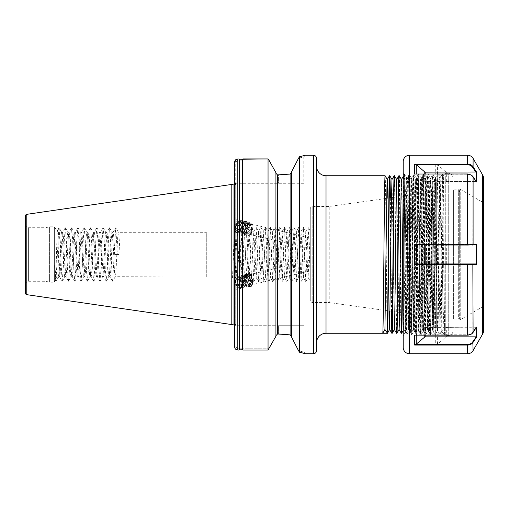 <?xml version="1.0" encoding="UTF-8"?>
<svg xmlns="http://www.w3.org/2000/svg" width="509" height="509" viewBox="0 0 509 509"><rect width="100%" height="100%" fill="white"/><g stroke="black" fill="none" stroke-linecap="round" stroke-linejoin="round"><path stroke-width="0.38" stroke-dasharray="2.54 1.91" d="M241.8 159.801L268.765 159.801L241.8 159.801L242.233 159.228L242.233 349.702M234.649 221.084L234.649 230.965L234.649 218.762L239.86 220.009A6.458 3.48 -76.5 0 1 241.909 222.827A6.458 3.48 -76.5 0 1 242.036 223.763A6.458 3.48 -76.5 0 1 240.56 230.093A6.458 3.48 -76.5 0 1 236.85 232.575A6.458 3.48 -76.5 0 1 234.808 229.763A6.458 3.48 -76.5 0 1 234.808 229.756M236.85 232.575L234.649 232.047L234.649 328.426L235.024 325.703L235.68 325.703L235.024 325.703L234.649 328.426L234.649 346.877L234.649 162.148L234.649 284.62L234.649 276.953L236.85 276.425A6.458 3.48 76.5 0 1 241.909 282.705A6.458 3.48 76.5 0 1 242.036 283.774A6.458 3.48 76.5 0 1 239.86 288.991A6.458 3.48 76.5 0 1 234.808 282.705M234.808 226.295A6.458 3.48 -76.5 0 1 239.86 220.009M252.095 224.284C249.194 225.239 247.756 227.822 247.788 232.028L249.187 234.229L251.478 232.829L252.814 227.879L252.598 226.225L251.179 224.094L250.708 223.903L247.902 225.182L245.962 229.992L245.981 231.595L247.38 233.796L249.671 232.397L251.013 227.447L250.791 225.792L249.372 223.661L248.901 223.47L246.095 224.749L244.155 229.559L244.174 231.162L245.573 233.364L247.864 231.964L249.206 227.014L248.984 225.36L247.565 223.228L247.094 223.037L244.288 224.316L242.348 229.126L242.367 230.73L243.766 232.931L246.057 231.531L247.399 226.581L247.177 224.927L245.758 222.796L245.287 222.605L242.481 223.884L240.541 228.694L240.56 230.297L241.96 232.498L244.25 231.099L245.593 226.149L245.376 224.494L243.48 222.172L240.674 223.451L238.734 228.261L238.753 229.864L240.153 232.066L242.443 230.666L243.786 225.716L243.569 224.062L241.673 221.739L238.867 223.018L236.927 227.828L236.946 229.432L238.346 231.633L240.636 230.233L241.979 225.283L241.762 223.629L239.866 221.307L236.615 223.171C239.135 219.653 240.942 219.85 242.036 223.763C241.629 228.719 240.038 231.258 237.245 231.366L235.756 229.145L235.737 227.542L237.678 222.732L240.477 221.453L242.373 223.782L242.589 225.43L241.253 230.38L238.963 231.786L237.563 229.578L237.544 227.975L239.484 223.165L242.284 221.886L244.18 224.214L244.396 225.862L243.06 230.812L240.77 232.219L239.37 230.011L239.351 228.407L241.291 223.597L244.091 222.318L245.987 224.647L246.203 226.295L244.867 231.245L242.577 232.651L241.177 230.443L241.158 228.84L243.098 224.03L245.898 222.751L247.794 225.08L248.01 226.728L246.674 231.678L244.384 233.084L242.984 230.876L242.965 229.273L244.905 224.463L247.705 223.184L249.601 225.512L249.817 227.16L248.481 232.11L246.191 233.516L244.791 231.309L244.772 229.705L246.712 224.895L249.512 223.616L251.408 225.945L251.624 227.593L250.282 232.543L247.998 233.949L246.598 231.741C246.566 227.536 247.998 224.953 250.905 223.998L251.701 222.91L252.095 224.284L250.905 223.998M310.267 240.038L310.267 247.578L310.267 238.167L250.708 223.903M249.187 234.229L310.267 248.856L310.267 246.992M309.116 247.062L310.267 281.21L308.104 277.469L310.267 232.677L310.267 231.048L308.174 227.434L309.014 243.576M237.143 231.347A5.198 2.8 -76.5 0 0 237.245 231.366L237.143 231.347A5.198 2.8 -76.5 0 1 235.495 229.082A5.198 2.8 -76.5 0 1 236.615 223.171M436.289 321.701L436.289 187.299L436.289 321.701A4.727 4.727 0 0 0 432.224 317.018L329.247 302.55L329.247 206.45L329.247 302.55L312.787 302.55L312.787 206.45L312.787 302.55A2.52 2.52 0 0 1 310.267 300.024L310.267 208.976L310.267 300.024M436.289 187.299A4.727 4.727 0 0 1 432.224 191.982L329.247 206.45L312.787 206.45A2.52 2.52 0 0 0 310.267 208.976M234.649 346.877L236.004 346.877L236.004 325.703L236.004 346.877L237.805 348.748L268.994 348.748L237.805 348.748L236.004 346.877L234.649 346.877L234.649 284.442M237.245 286.701A5.198 2.8 76.5 0 1 235.495 282.705A5.198 2.8 76.5 0 1 236.615 277.889L237.818 277.494L235.737 280.879L235.756 282.648L237.245 286.701C240.032 289.316 241.629 288.336 242.036 283.774C240.942 278.792 239.141 276.832 236.615 277.889C238.842 277.138 240.553 278.703 241.762 282.578L241.979 284.296L240.528 287.534L237.964 285.683L236.946 282.361L236.927 280.593L238.867 277.246L242.15 278.913L243.569 282.145L243.786 283.863L242.443 287.07L239.771 285.25L238.753 281.929L238.734 280.16L240.674 276.813L243.957 278.48L245.376 281.712L245.593 283.43L244.25 286.637L241.578 284.817L240.56 281.496L240.541 279.727L242.621 276.342L245.758 278.048L247.177 281.28L247.399 282.998L246.057 286.204L243.378 284.385L242.367 281.063L242.348 279.295L244.428 275.91L247.565 277.615L248.984 280.847L249.206 282.565L247.864 285.772L245.185 283.952L244.174 280.631L244.155 278.862L246.235 275.477L249.372 277.182L250.791 280.414L251.013 282.132L249.671 285.339L246.992 283.519L245.981 280.198L245.962 278.429L248.042 275.045L251.179 276.75L252.598 279.982L252.814 281.7L251.478 284.906L248.799 283.087L247.788 279.765L247.768 277.997L249.709 274.65L252.095 275.337L251.701 274.44L250.905 275.617L252.095 275.337M250.905 275.617L248.519 274.936L246.572 278.283L246.598 280.052L247.609 283.373L250.282 285.193L251.624 281.986L251.408 280.268L249.989 277.036L246.712 275.369L244.772 278.716L244.791 280.484L245.802 283.806L248.481 285.625L249.817 282.419L249.601 280.701L248.182 277.469L244.905 275.802L242.965 279.148L242.984 280.917L243.996 284.238L246.674 286.058L248.01 282.851L247.794 281.133L246.375 277.901L243.098 276.234L241.158 279.581L241.177 281.35L242.189 284.671L244.753 286.522L246.203 283.284L245.987 281.566L244.568 278.334L241.291 276.667L239.351 280.014L239.37 281.782L240.382 285.104L242.946 286.955L244.396 283.717L244.18 281.999L242.761 278.767L239.484 277.1L237.544 280.446L237.563 282.215L238.575 285.536L241.139 287.388L242.589 284.149L242.373 282.431L240.954 279.199L237.818 277.494M310.267 266.169L310.267 260.182L310.267 270.833L251.363 284.938M249.849 274.612L310.267 260.144L310.267 264.801M291.676 172.207L291.676 336.742L291.676 172.207M303.79 183.297L235.737 183.297L235.737 162.148L237.805 160.004L240.401 160.004L237.805 160.004L235.737 162.148L235.737 183.297L303.79 183.297L303.79 156.829L298.554 158.21L303.79 156.829L305.368 155.258L301.468 156.269M54.749 265.647L55.958 281.222L58.732 229.031L59.114 227.778L61.684 232.289L62.709 232.289C61.659 230.914 60.609 278.086 59.559 276.711L57.453 278.576C56.505 279.085 55.602 274.771 54.749 265.647L55.475 280.554C56.117 281.782 56.779 228.516 57.472 230.443C58.064 229.343 58.681 271.685 59.318 276.094L59.318 270.234C60.1 257.573 60.895 231.245 61.684 232.289C62.734 230.914 63.784 278.086 64.834 276.711C65.884 278.086 66.933 230.914 67.983 232.289C69.033 230.914 70.083 278.086 71.133 276.711C72.183 278.086 73.232 230.914 74.282 232.289C75.332 230.914 76.382 278.086 77.438 276.711C78.488 278.086 79.538 230.914 80.587 232.289C81.637 230.914 82.687 278.086 83.737 276.711C84.787 278.086 85.836 230.914 86.886 232.289C87.936 230.914 88.986 278.086 90.036 276.711C91.086 278.086 92.135 230.914 93.185 232.289C94.241 230.914 95.291 278.086 96.341 276.711C97.391 278.086 98.441 230.914 99.49 232.289C100.54 230.914 101.59 278.086 102.64 276.711C103.69 278.086 104.739 230.914 105.789 232.289C106.839 230.914 107.889 278.086 108.939 276.711C109.989 278.086 111.045 230.914 112.095 232.289C113.144 230.914 114.194 278.086 115.244 276.711L206.298 277.03L206.298 231.97L234.617 231.97C235.406 230.583 236.195 278.417 236.978 277.03L237.296 277.469L237.843 270.763L239.618 231.5L242.017 277.469L244.345 231.5L246.744 277.469L249.066 231.5L251.471 277.469L253.794 231.5L256.199 277.469L258.521 231.5L260.926 277.469L263.248 231.5L265.647 277.469L267.976 231.5L270.374 277.469L272.697 231.5L275.102 277.469L277.424 231.5L279.829 277.469L282.151 231.5L284.55 277.469L286.879 231.5L289.277 277.469L291.6 231.5L293.967 277.5L296.327 231.5L298.694 277.5L301.054 231.5L303.415 277.5L305.782 231.5L308.104 277.469M239.586 281.566L236.939 276.991L232.257 277.03C233.039 278.417 233.828 230.583 234.617 231.97L237.289 227.434L239.618 281.598L242.01 227.434L244.345 281.598L246.738 227.434L249.066 281.598L251.465 227.434L253.794 281.598L256.192 227.434L258.521 281.598L260.92 227.434L263.248 281.598L265.641 227.434L267.976 281.598L270.368 227.434L272.697 281.598L275.095 227.434L277.424 281.598L279.823 227.434L282.151 281.598L284.55 227.434L286.879 281.598L289.239 227.402L291.6 281.598L293.967 227.402L296.327 281.598L298.694 227.402L301.054 281.598L303.415 227.402L305.782 281.598L308.174 227.434M59.114 227.778L62.13 281.222L63.141 270.241L64.401 238.759L65.279 227.778L66.291 238.759L67.551 270.241L68.429 281.222L69.44 270.241L70.7 238.759L71.578 227.778L72.59 238.759L73.85 270.241L74.728 281.222L75.746 270.241L77.005 238.759L77.883 227.778L78.895 238.759L80.155 270.241L81.033 281.222L82.044 270.241L83.304 238.759L84.182 227.778L85.194 238.759L86.454 270.241L87.332 281.222L88.343 270.241L89.603 238.759L90.481 227.778L91.493 238.759L92.759 270.241L93.637 281.222L94.649 270.241L95.908 238.759L96.786 227.778L97.798 238.759L99.058 270.241L99.936 281.222L100.947 270.241L102.207 238.759L103.085 227.778L104.097 238.759L105.357 270.241L106.235 281.222L107.246 270.241L108.512 238.759L109.39 227.778L110.402 238.759L112.292 279.969L112.674 281.222L115.244 276.711C116.294 278.086 117.344 230.914 118.393 232.289L206.113 232.289L206.113 276.711L206.298 231.97L206.298 277.03L232.257 277.03L234.891 281.598L237.251 277.5M25.45 284.429L25.45 224.571L25.45 284.429A3.149 3.149 0 0 1 28.599 281.28L45.931 281.28L49.214 282.164A1.89 1.89 0 0 0 49.704 282.228L53.025 282.228A1.89 1.89 0 0 0 54.361 281.674L54.361 227.326L54.361 281.674L55.43 280.542L55.825 281.222M25.45 224.571A3.149 3.149 0 0 0 28.599 227.72L45.931 227.72L49.214 226.836A1.89 1.89 0 0 1 49.704 226.772L53.025 226.772A1.89 1.89 0 0 1 54.361 227.326L57.428 230.456L58.98 227.778M45.931 281.28L45.931 227.72L45.931 281.28M316.566 166.284L316.566 342.716L316.566 166.284M403.211 187.955L403.624 175.745C404.031 174.632 404.426 212.438 404.82 254.5C405.209 296.562 405.609 334.368 405.997 333.268C406.392 334.368 406.786 296.562 407.181 254.5C407.575 212.438 407.97 174.632 408.364 175.732C408.752 174.632 409.153 212.438 409.541 254.5C409.936 296.562 410.337 334.368 410.725 333.268C411.119 334.368 411.514 296.562 411.908 254.5C412.296 212.438 412.697 174.632 413.085 175.732C413.48 174.632 413.881 212.438 414.269 254.5C414.663 296.562 415.058 334.368 415.452 333.268C415.84 334.368 416.241 296.562 416.636 254.5C417.024 212.438 417.425 174.632 417.813 175.732C418.207 174.632 418.602 212.438 418.996 254.5C419.391 296.562 419.785 334.368 420.179 333.268C420.568 334.368 420.968 296.562 421.357 254.5C421.751 212.438 422.146 174.632 422.54 175.732C422.934 174.632 423.329 212.438 423.723 254.5C424.112 296.562 424.512 334.368 424.9 333.268C425.295 334.368 425.696 296.562 426.084 254.5C426.478 212.438 426.873 174.632 427.267 175.732C427.655 174.632 428.056 212.438 428.451 254.5C428.839 296.562 429.24 334.368 429.628 333.268C430.022 334.368 430.417 296.562 430.811 254.5L431.982 175.751C432.726 170.75 433.382 337.664 433.973 332.606C434.552 337.333 435.074 172.697 435.5 177.845A4.727 4.727 0 0 1 436.289 180.46L436.289 328.54L436.289 180.46M401.467 179.524L403.802 329.476L406.169 179.524L408.53 329.476L410.897 179.524L413.257 329.476L415.618 179.524L417.984 329.476L420.345 179.524L422.705 329.476L425.072 179.524L427.433 329.476L429.8 179.524L432.16 329.476L434.234 185.473L434.521 179.524L435.5 177.845L436.194 298.815C436.302 307.086 436.086 313.875 435.545 319.188L434.699 300.285L433.77 246.178C433.235 207.373 432.809 174.994 432.396 175.809L431.562 215.32L431.562 187.955M427.433 329.476L429.628 333.268L432.186 329.476L433.973 332.606A4.727 4.727 0 0 0 436.289 328.54M429.8 179.524L431.982 175.751A4.727 4.727 0 0 1 432.396 175.809L434.546 179.524L434.839 185.473L436.194 298.815M403.211 176.464L404 175.732L406.195 179.524L408.733 175.745C409.115 174.632 409.51 212.438 409.904 254.5C410.299 296.562 410.693 334.368 411.087 333.268L413.283 329.476M403.211 215.32L404 175.732C404.388 174.632 404.789 212.438 405.177 254.5C405.571 296.562 405.966 334.368 406.36 333.268L406.373 333.255C406.755 334.368 407.149 296.562 407.544 254.5C407.932 212.438 408.333 174.632 408.721 175.732L410.916 179.524M403.802 329.476L405.997 333.268L408.555 329.476M410.897 179.524L413.085 175.732L415.643 179.524L417.8 175.745L418.188 175.745C418.563 174.632 418.964 212.438 419.359 254.5C419.747 296.562 420.148 334.368 420.536 333.268L422.731 329.476M408.53 329.476L411.087 333.268C411.476 334.368 411.876 296.562 412.265 254.5C412.659 212.438 413.06 174.632 413.448 175.732C413.842 174.632 414.237 212.438 414.631 254.5C415.02 296.562 415.42 334.368 415.815 333.268L415.821 333.255C416.203 334.368 416.604 296.562 416.992 254.5C417.386 212.438 417.781 174.632 418.175 175.732L420.37 179.524M413.257 329.476L415.452 333.268L418.004 329.476M420.345 179.524L422.909 175.745C423.291 174.632 423.692 212.438 424.08 254.5C424.474 296.562 424.869 334.368 425.263 333.268L425.276 333.255C425.658 334.368 426.052 296.562 426.447 254.5C426.835 212.438 427.236 174.632 427.624 175.732L427.636 175.745C428.018 174.632 428.419 212.438 428.807 254.5C429.202 296.562 429.596 334.368 429.99 333.268L431.562 215.32M417.984 329.476L420.536 333.268C420.93 334.368 421.325 296.562 421.719 254.5C422.114 212.438 422.508 174.632 422.903 175.732L425.098 179.524M425.072 179.524L427.267 175.732L429.819 179.524M422.705 329.476L424.9 333.268L427.458 329.476M389.461 175.732L389.639 178.048M390.04 197.912L391.243 311.26M390.397 197.861L391.606 311.311M392 330.952L392.184 333.268M394.182 175.732C394.577 174.632 394.971 212.438 395.366 254.5C395.76 296.562 396.155 334.368 396.549 333.268M394.545 175.732C394.939 174.632 395.334 212.438 395.728 254.5C396.117 296.562 396.517 334.368 396.905 333.268M398.91 175.732C399.304 174.632 399.699 212.438 400.093 254.5C400.481 296.562 400.882 334.368 401.277 333.268M399.272 175.732C399.66 174.632 400.061 212.438 400.449 254.5C400.844 296.562 401.245 334.368 401.633 333.268M235.68 183.297L235.031 183.297L235.724 183.628L235.724 325.372L235.724 183.628A1.26 1.26 0 0 1 234.649 185.047M235.68 325.703L235.724 325.372A1.26 1.26 0 0 0 234.649 323.953M65.413 227.778L67.983 232.289L69.008 232.289C67.958 230.914 66.908 278.086 65.858 276.711C64.808 278.086 63.759 230.914 62.709 232.289L65.279 227.778M71.712 227.778L74.282 232.289L75.313 232.289C74.263 230.914 73.213 278.086 72.157 276.711C71.107 278.086 70.057 230.914 69.008 232.289L71.578 227.778M62.263 281.222L64.91 276.642L65.858 276.711L68.429 281.222M78.017 227.778L80.587 232.289L81.612 232.289C80.562 230.914 79.512 278.086 78.462 276.711C77.413 278.086 76.363 230.914 75.313 232.289L77.883 227.778M68.562 281.222L71.215 276.642L72.157 276.711L74.728 281.222M84.316 227.778L86.886 232.289L87.911 232.289C86.861 230.914 85.811 278.086 84.761 276.711C83.711 278.086 82.662 230.914 81.612 232.289L84.182 227.778M74.868 281.222L77.514 276.642L78.462 276.711L81.033 281.222M90.615 227.778L93.185 232.289L94.216 232.289C93.166 230.914 92.116 278.086 91.066 276.711C90.017 278.086 88.96 230.914 87.911 232.289L90.481 227.778M81.166 281.222L83.82 276.642L84.761 276.711L87.332 281.222M96.92 227.778L99.49 232.289L100.515 232.289C99.465 230.914 98.415 278.086 97.365 276.711C96.316 278.086 95.266 230.914 94.216 232.289L96.786 227.778M87.465 281.222L90.118 276.642L91.066 276.711L93.637 281.222M103.219 227.778L105.789 232.289L106.82 232.289C105.764 230.914 104.714 278.086 103.664 276.711C102.614 278.086 101.565 230.914 100.515 232.289L103.085 227.778M93.771 281.222L96.417 276.642L97.365 276.711L99.936 281.222M109.524 227.778L112.095 232.289L113.119 232.289C112.069 230.914 111.019 278.086 109.969 276.711C108.92 278.086 107.87 230.914 106.82 232.289L109.39 227.778M100.069 281.222L102.723 276.642L103.664 276.711L106.235 281.222M113.119 232.289L115.823 227.778L117.331 254.5L119.971 254.5L114.69 254.5C114.169 241.012 113.641 233.606 113.119 232.289M106.368 281.222L109.021 276.642L109.969 276.711L112.54 281.222M119.971 254.5C119.443 241.012 118.921 233.606 118.393 232.289L115.823 227.778M234.649 224.38L234.649 180.606L235.031 183.297L234.649 180.606L234.649 162.148L235.737 162.148L234.649 162.148M234.808 279.244A6.458 3.48 76.5 0 1 236.85 276.425M275.923 172.691L275.923 336.252M291.676 337.295L291.676 171.654M298.554 158.21L299.858 156.645M299.928 352.323L299.553 352.241L299.553 156.708M299.553 352.241L298.554 350.739C305.724 352.603 305.724 352.603 298.554 350.739C305.724 352.603 305.724 352.603 298.554 350.739M236.806 159.12L237.62 158.961M239.669 159.272L239.669 349.702L239.071 350.052L239.071 158.954M240.954 160.138L239.752 159.457L239.752 349.498L240.954 348.799M268.046 350.052L268.046 158.916M291.193 173.461L290.105 174.078L284.525 174.682M290.105 174.078L290.105 334.871L284.518 334.26M281.662 334.101L280.497 334.063M278.588 334.044L278.588 325.703L303.962 325.703L236.004 325.703L278.588 325.703L278.588 334.044L277.5 334.044L277.5 174.905L278.588 174.905L278.588 183.297L278.588 174.905M303.962 325.703L303.962 352.171L305.54 353.742L303.86 353.291M302.117 352.839L301.532 352.699M59.559 276.711L59.318 276.094L59.559 276.711M25.45 293.114L25.45 215.886M231.818 324.57L231.818 184.43M316.566 350.593L316.566 158.407M385.09 175.732C385.485 174.632 385.886 212.438 386.274 254.5C386.668 296.562 387.063 334.368 387.457 333.268M59.318 270.234C58.669 275.108 58.051 277.882 57.453 278.576L55.958 281.222M310.267 232.677L310.267 280.211L310.267 232.677M114.69 254.5L117.331 254.5M112.674 281.222L115.689 227.778M235.024 325.703L236.004 325.703L235.024 325.703M235.031 183.297L235.737 183.297L235.031 183.297M242.036 283.774L242.106 284.862L240.363 288.858L236.965 286.624L235.61 280.313L237.951 276.171L241.947 278.264L243.906 284.429L242.169 288.425L238.772 286.192L237.417 279.88L239.758 275.738L243.754 277.831L245.713 283.997L243.976 287.992L240.579 285.759L239.224 279.447L241.565 275.305L245.561 277.399L247.52 283.564L245.783 287.56L242.386 285.326L241.031 279.015L243.372 274.873L247.368 276.966L249.327 283.131L247.59 287.127L244.193 284.894L242.838 278.582L243.187 276.788M248.29 286.682L246 284.461L244.644 278.149L244.994 276.355M250.097 286.249L247.807 284.028L246.451 277.717L248.099 273.937M242.036 223.763C241.832 229.858 240.146 232.772 236.965 232.511C233.154 230.596 237.786 217.801 241.947 220.601C246.362 222.662 242.341 235.603 238.772 232.944C236.672 230.386 236.997 226.874 239.758 222.408C243.086 219.525 245.071 220.632 245.713 225.722C245.962 233.663 238.416 236.806 239.224 228.834C240.248 223.343 242.36 220.887 245.561 221.466C249.976 223.527 245.949 236.469 242.386 233.809C238.575 231.894 243.207 219.099 247.368 221.899C249.874 224.558 249.951 228.166 247.59 232.721C243.722 238.67 240.502 228.948 245.179 223.706C248.507 220.823 250.492 221.93 251.134 227.02C250.517 232.607 248.806 235.158 246 234.674C242.189 232.759 246.814 219.964 250.982 222.764C255.397 224.825 251.37 237.767 247.807 235.107C244.549 233.529 247.508 222.516 251.701 222.91M234.891 281.598L237.219 227.434M384.912 329.482L382.73 333.268M387.82 198.224L389.099 310.961M392.013 179.524L394.354 329.476M396.715 179.524L399.081 329.476M458.66 192.345A0.63 0.604 180 0 1 459.29 192.949L459.29 254.5L459.29 192.949L459.92 190.054L459.92 318.946L459.303 319.302A0.63 0.63 0 0 0 460.238 319.735L460.238 189.265L460.238 319.735L482.449 306.908L482.449 202.092L460.238 189.265A0.63 0.63 0 0 0 459.303 189.698L459.92 190.054L458.972 189.914L458.66 190.474L458.66 254.5L458.66 192.345C458.444 191.11 458.838 190.353 459.837 190.061A0.63 0.363 -92.7 0 1 459.875 190.067M459.29 316.051L459.29 254.5L459.29 316.051L459.837 318.939C458.838 318.647 458.444 317.89 458.66 316.655A0.63 0.604 180 0 0 459.29 316.051M458.66 316.655L458.66 254.5L458.972 319.086L453.621 319.086L453.621 254.5L453.621 319.086A0.63 0.63 0 0 0 452.991 319.716L452.991 189.284L452.991 319.716M458.66 190.474A0.63 0.624 0 0 0 459.29 189.851L459.29 319.149L459.303 189.698L453.621 189.914L453.621 254.5L453.621 189.914A0.63 0.63 0 0 1 452.991 189.284M458.66 318.526A0.63 0.624 180 0 1 459.29 319.149L459.837 318.939A0.63 0.363 92.7 0 0 459.875 318.933M411.647 334.674L409.478 330.901A6.299 6.299 0 0 0 409.109 330.914L410.299 254.5C410.693 213.697 411.087 177.03 411.482 178.099L411.838 178.099C411.45 177.03 411.049 213.697 410.661 254.5C410.279 293.979 409.898 329.896 409.51 330.818L409.478 330.901C408.689 335.526 407.983 173.168 407.34 177.711C406.685 172.837 406.093 336.761 405.558 332.301C405.011 337.333 404.534 170.521 404.133 175.077L403.732 219.029L404.267 180.67L404.572 174.32L404.871 180.67L406.92 334.674L408.994 180.67L409.287 174.326L409.599 180.67L411.66 334.68L414.033 174.326L416.387 334.68L418.735 174.326L421.108 334.68L423.488 174.326L425.829 334.674L428.19 174.326L430.563 334.68L432.936 174.326L435.278 334.674L437.664 174.326L440.018 334.68L442.391 174.326L444.662 334.553C443.473 335.94 442.27 268.001 441.017 219.43L441.774 331.652C442.27 336.684 442.766 171.298 443.263 175.853C443.765 170.598 444.268 339.191 444.764 334.648L445.744 335.628L445.744 173.372L448.264 173.372A4.727 4.727 0 0 1 452.991 178.099L452.991 330.901L452.991 178.099M442.391 174.326L443.269 175.853L445.744 173.372L445.744 335.628L448.264 335.628A4.727 4.727 0 0 0 452.991 330.901M483.55 306.908L482.449 306.908L482.449 202.092L483.55 202.092L483.55 306.908L483.55 202.092M440.024 334.674L441.774 331.652L444.771 334.642M403.732 219.029C403.783 220.022 403.841 224.781 404.235 222.688L406.22 177.17A6.299 6.299 0 0 0 407.34 177.711L409.3 174.32L411.482 178.099C411.87 177.03 412.271 213.697 412.659 254.5C413.054 295.303 413.448 331.97 413.842 330.901C414.237 331.97 414.631 295.303 415.026 254.5C415.414 213.697 415.815 177.03 416.203 178.099L416.566 178.099C416.96 177.03 417.355 213.697 417.749 254.5C418.137 295.303 418.538 331.97 418.926 330.901C419.321 331.97 419.721 295.303 420.11 254.5C420.504 213.697 420.898 177.03 421.293 178.099C421.681 177.03 422.082 213.697 422.476 254.5C422.864 295.303 423.265 331.97 423.653 330.901C424.048 331.97 424.442 295.303 424.837 254.5C425.225 213.697 425.626 177.03 426.02 178.099C426.408 177.03 426.809 213.697 427.197 254.5C427.592 295.303 427.986 331.97 428.381 330.901C428.775 331.97 429.17 295.303 429.564 254.5C429.952 213.697 430.353 177.03 430.741 178.099C431.136 177.03 431.53 213.697 431.925 254.5C432.319 295.303 432.714 331.97 433.108 330.901C433.496 331.97 433.897 295.303 434.285 254.5C434.68 213.697 435.08 177.03 435.469 178.099C435.863 177.03 436.258 213.697 436.652 254.5C437.04 295.303 437.441 331.97 437.835 330.901C438.224 331.97 438.624 295.303 439.012 254.5C439.407 213.697 439.801 177.03 440.196 178.099L441.017 219.43M411.673 334.674L414.205 330.901C414.593 331.97 414.994 295.303 415.382 254.5C415.777 213.697 416.171 177.03 416.566 178.099L418.748 174.32L421.293 178.099L423.463 174.326M414.033 174.326L416.203 178.099C416.597 177.03 416.998 213.697 417.386 254.5C417.781 295.303 418.175 331.97 418.57 330.901L421.102 334.674M421.121 334.674L423.297 330.901C423.685 331.97 424.086 295.303 424.474 254.5C424.869 213.697 425.263 177.03 425.658 178.099C426.052 177.03 426.447 213.697 426.841 254.5C427.229 295.303 427.63 331.97 428.018 330.901L425.836 334.68L423.297 330.901C422.903 331.97 422.502 295.303 422.114 254.5C421.719 213.697 421.325 177.03 420.93 178.099C420.542 177.03 420.141 213.697 419.747 254.5C419.359 295.303 418.958 331.97 418.57 330.901L416.394 334.674M423.488 174.326L425.67 178.105L428.203 174.32L430.735 178.105L432.917 174.326M430.576 334.674L432.745 330.901C433.14 331.97 433.534 295.303 433.929 254.5C434.317 213.697 434.718 177.03 435.112 178.099C435.5 177.03 435.901 213.697 436.289 254.5C436.684 295.303 437.078 331.97 437.473 330.901L435.29 334.68L432.745 330.901C432.357 331.97 431.956 295.303 431.562 254.5C431.174 213.697 430.773 177.03 430.385 178.099C429.99 177.03 429.596 213.697 429.202 254.5C428.807 295.303 428.413 331.97 428.018 330.901L430.55 334.674M432.936 174.326L435.119 178.105L437.638 174.326M440.005 334.674L437.473 330.901C437.867 331.97 438.262 295.303 438.656 254.5C439.044 213.697 439.445 177.03 439.833 178.099L442.366 174.326M414.014 174.326L411.838 178.099C412.233 177.03 412.627 213.697 413.022 254.5C413.416 295.303 413.811 331.97 414.205 330.901L416.375 334.674M441.017 254.5C440.622 213.697 440.228 177.03 439.833 178.099L437.664 174.326M406.945 334.674L409.121 330.907C408.275 335.526 407.404 172.907 406.22 177.17L404.585 174.326M404.56 174.326L404.133 175.077A6.299 6.299 0 0 1 403.211 171.794L403.211 337.206A6.299 6.299 0 0 1 405.558 332.301L406.92 334.674M403.211 337.206L403.211 171.794M446.317 181.598L446.317 172.15L476.163 172.15L476.494 171.845L473.09 166.704C471.83 164.941 470.011 164.025 467.631 163.955L435.736 163.955L435.704 173.868L467.631 173.868C470.011 173.932 471.83 174.841 473.09 176.598L476.513 181.758L475.826 181.598L472.575 176.693C471.436 175.102 469.788 174.275 467.631 174.212L437.53 174.212L445.871 181.439A0.63 0.547 0 0 0 446.317 181.598L475.826 181.598M446.317 336.85L446.317 327.402L476.494 327.096L473.09 332.231L471.417 333.872L467.631 334.967L435.736 334.967L435.704 344.924L467.631 344.924C470.011 344.86 471.83 343.944 473.09 342.175L476.513 337.009L475.826 336.85L472.575 341.755C471.436 343.346 469.788 344.173 467.631 344.237L437.53 344.237L445.871 337.009A0.63 0.547 0 0 1 446.317 336.85L475.826 336.85M472.575 263.955L437.53 263.955L476.513 264.266L476.494 244.435L435.736 244.422L435.704 264.298L473.09 264.266L472.842 332.415L476.163 327.402M483.55 330.786L483.55 178.214M403.211 347.443L403.211 161.557M475.826 245.045L416.419 245.045M476.163 263.955L415.84 263.955M476.513 327.242L425.212 327.402L425.212 335.132M424.767 335.132L424.767 327.561L416.216 335.132M414.593 335.132L416.254 334.884M475.826 327.402L472.575 332.307C471.436 333.898 469.788 334.725 467.631 334.788L416.419 334.788M424.767 327.561A0.63 0.547 180 0 1 425.212 327.402M471.328 175.071L476.163 181.598L425.212 181.598A0.63 0.547 0 0 1 424.767 181.439L415.84 173.97M476.163 181.598L476.494 181.904M446.317 263.955L446.317 245.045L476.163 245.045L476.494 244.435M476.513 264.266L475.826 263.955M437.53 263.955L437.352 245.045L445.871 245.045L445.871 263.955M446.317 245.045L445.871 245.045M437.352 245.045L476.163 245.045M435.736 244.422L436.951 245.045M437.365 264.05L435.704 264.298M437.53 174.212L437.352 164.611L445.871 171.991L445.871 181.439M435.736 163.955L436.951 164.515L467.631 164.515C469.909 164.585 471.646 165.457 472.842 167.137L476.163 172.15M446.317 172.15A0.63 0.547 180 0 1 445.871 171.991M437.352 164.611L436.951 164.515M437.365 174.116L435.704 173.868M437.53 344.237L437.352 334.935L445.871 327.561L445.871 337.009M435.736 334.967L467.631 335.03L471.239 333.987L472.842 332.415M446.317 327.402A0.63 0.547 180 0 0 445.871 327.561M437.352 334.935L436.951 335.03M437.365 344.428L435.704 344.924M242.157 349.498L242.157 159.406M432.224 191.982L432.224 317.018L432.224 191.982M28.599 281.28L28.599 227.72L28.599 281.28M53.025 282.228L53.025 226.772L53.025 282.228M49.704 282.228L49.704 226.772L49.704 282.228M49.214 282.164L49.214 226.836L49.214 282.164M326.021 333.268L326.021 175.732M234.477 323.94L234.477 185.06M234.006 323.978L234.006 185.022M234.331 323.94L234.331 185.06M237.805 350.052L237.805 158.954M242.838 350.052L242.838 158.916M313.417 353.742L313.417 155.258M26.799 294.673L26.799 214.327M448.264 335.628L448.264 173.372L448.264 335.628M467.631 164.515L467.631 155.258M472.842 167.137L473.09 158.407M482.704 333.942L482.704 175.058M473.09 350.593L473.09 342.175L472.575 341.755M472.842 245.045L473.09 176.598L472.575 176.693M409.51 353.742L409.51 155.258M467.631 245.045L467.631 174.212M467.631 335.03L467.631 263.955M467.631 353.742L467.631 344.237M409.51 330.818L409.51 320.778M467.631 335.132L467.631 334.788M473.09 332.402L472.575 332.307M425.212 173.97L425.212 181.598M424.767 181.439L424.767 173.97M247.38 233.796L247.998 233.949M238.346 231.633L238.963 231.786M240.153 232.066L240.77 232.219M241.96 232.498L242.577 232.651M243.766 232.931L244.384 233.084M245.573 233.364L246.191 233.516M239.866 221.307L240.483 221.453M241.673 221.739L242.284 221.886M243.48 222.172L244.091 222.318M245.287 222.605L245.898 222.751M247.094 223.037L247.705 223.184M248.901 223.47L249.512 223.616M234.649 290.238L239.86 288.991M239.007 277.208L239.624 277.061M240.814 276.775L241.425 276.629M242.621 276.342L243.232 276.196M244.428 275.91L245.039 275.763M246.235 275.477L246.846 275.331M248.042 275.045L248.653 274.898M249.556 285.371L250.173 285.225M240.528 287.534L241.139 287.388M242.329 287.101L242.946 286.955M244.135 286.669L244.753 286.522M245.942 286.236L246.56 286.09M247.749 285.803L248.367 285.657M235.737 325.2L235.737 183.8L235.737 325.2M59.477 276.642L62.13 281.222M239.58 231.531L241.947 227.434M241.94 277.469L244.307 281.566M244.301 231.531L246.674 227.434M246.668 277.469L249.035 281.566M249.028 231.531L251.401 227.434M251.395 277.469L253.762 281.566M253.756 231.531L256.122 227.434M256.116 277.469L258.489 281.566M258.483 231.531L260.85 227.434M260.843 277.469L263.217 281.566M263.21 231.531L265.577 227.434M265.571 277.469L267.938 281.566M267.931 231.531L270.304 227.434M270.298 277.469L272.665 281.566M272.659 231.531L275.025 227.434M275.019 277.469L277.392 281.566M277.386 231.531L279.753 227.434M279.746 277.469L282.12 281.566M282.113 231.531L284.48 227.434M284.474 277.469L286.841 281.566M286.834 231.531L289.207 227.434M289.201 277.469L291.568 281.566M291.562 231.531L293.935 227.434M293.928 277.469L296.295 281.566M296.289 231.531L298.656 227.434M298.649 277.469L301.023 281.566M301.016 231.531L303.383 227.434M303.377 277.469L305.75 281.566M305.744 231.531L308.11 227.434M234.923 281.566L237.296 277.469M237.289 227.434L239.656 231.531M239.65 281.566L242.017 277.469M242.01 227.434L244.384 231.531M244.377 281.566L246.744 277.469M246.738 227.434L249.111 231.531M249.105 281.566L251.471 277.469M251.465 227.434L253.832 231.531M253.826 281.566L256.199 277.469M256.192 227.434L258.559 231.531M258.553 281.566L260.926 277.469M260.92 227.434L263.287 231.531M263.28 281.566L265.647 277.469M265.641 227.434L268.014 231.531M268.008 281.566L270.374 277.469M270.368 227.434L272.741 231.531M272.735 281.566L275.102 277.469M275.095 227.434L277.462 231.531M277.456 281.566L279.829 277.469M279.823 227.434L282.19 231.531M282.183 281.566L284.55 277.469M284.55 227.434L286.917 231.531M286.911 281.566L289.277 277.469M289.271 227.434L291.644 231.531M291.638 281.566L294.005 277.469M293.998 227.434L296.365 231.531M296.359 281.566L298.732 277.469M298.726 227.434L301.093 231.531M301.086 281.566L303.459 277.469M303.453 227.434L305.82 231.531M305.814 281.566L308.18 277.469M403.828 329.476L403.211 330.545"/><path stroke-width="0.76" d="M241.8 159.801L240.954 160.138L242.157 159.406L242.157 349.498L240.954 348.799L242.838 350.052L268.046 350.052L275.923 336.252L268.046 350.052L242.838 350.052L242.157 349.498M291.676 171.654L298.554 158.21L291.676 171.654L291.676 337.295L298.554 350.739L291.676 337.295M290.105 174.078L290.105 334.871L291.676 336.742L291.193 335.488L290.105 334.871L278.588 334.044L277.5 334.044L275.923 335.692L277.5 334.044L277.5 174.905L275.923 173.251L277.5 174.905L290.105 174.078L291.676 172.207L291.193 173.461M326.021 175.732L326.021 333.268L382.73 333.268C383.124 334.368 383.519 296.562 383.913 254.5C384.301 212.438 384.702 174.632 385.09 175.732L326.021 175.732A9.455 9.455 0 0 1 316.566 166.284M326.021 333.268A9.455 9.455 0 0 0 316.566 342.716M389.099 310.961L389.627 329.476L387.457 333.268L384.919 329.488L382.743 333.255L387.094 333.268C387.489 334.368 387.883 296.562 388.278 254.5C388.666 212.438 389.067 174.632 389.461 175.732L389.83 175.745L390.117 181.707L390.397 197.861M387.457 333.268C387.845 334.368 388.246 296.562 388.641 254.5C389.029 212.438 389.43 174.632 389.818 175.732L392.013 179.524M391.243 311.26L391.822 333.268C392.216 334.368 392.611 296.562 393.005 254.5C393.393 212.438 393.794 174.632 394.182 175.732L396.74 179.524M391.822 333.268L392.191 333.255C392.573 334.368 392.973 296.562 393.362 254.5C393.756 212.438 394.151 174.632 394.545 175.732M396.905 333.268L396.549 333.268C396.937 334.368 397.338 296.562 397.726 254.5C398.121 212.438 398.522 174.632 398.91 175.732L399.285 175.745C398.878 174.632 398.483 212.438 398.089 254.5C397.694 296.562 397.3 334.368 396.905 333.268L399.101 329.476L399.393 323.527L401.149 185.473L401.442 179.524L403.211 176.464M399.081 329.476L401.277 333.268L401.569 327.268L403.211 187.955M401.277 333.268L401.646 333.255L401.938 327.02L402.225 310.197L403.211 215.32M389.639 178.048L390.04 197.912M391.606 311.311L392 330.952M313.417 353.742A3.149 3.149 0 0 0 316.566 350.593L316.566 158.407A3.149 3.149 0 0 0 313.417 155.258L313.417 353.742L305.54 353.742L299.553 352.241L299.553 156.708L298.554 158.21M234.649 185.047A1.26 1.26 0 0 1 234.477 185.06L234.477 323.94A1.26 1.26 0 0 1 234.649 323.953M234.477 185.06L234.477 323.94M234.331 185.06A1.26 1.26 0 0 1 234.006 185.022L231.818 184.43L231.818 324.57L234.006 323.978A1.26 1.26 0 0 1 234.331 323.94M231.818 184.43L26.799 214.327A1.578 1.578 0 0 0 25.45 215.886L25.45 293.114A1.578 1.578 0 0 0 26.799 294.673L231.818 324.57M299.553 156.708L305.368 155.258L313.417 155.258M237.62 158.961L239.071 158.954L240.954 160.138L239.071 158.954L237.805 158.954C235.864 159.164 234.814 160.227 234.649 162.148L234.649 346.877C234.814 348.78 235.864 349.836 237.805 350.052L239.071 350.052L240.954 348.799M242.233 349.702L242.233 159.228L268.046 158.916L268.765 159.801L268.046 158.916L242.838 158.916L242.157 159.406M268.046 158.916L268.046 350.052M275.923 172.691L268.765 159.801L275.923 172.691L275.923 336.252M234.649 162.148L236.806 159.12M239.071 158.954L239.071 350.052L237.805 350.052C235.864 349.842 234.814 348.786 234.649 346.877M239.752 159.457L239.669 349.702L239.669 159.272M284.525 174.682L278.588 174.905M284.518 334.26L281.662 334.101M280.497 334.063L278.907 334.044M298.554 350.739L299.553 352.241M303.86 353.291L302.117 352.839M301.532 352.699L299.928 352.323M299.858 156.645L301.468 156.269M385.09 175.732L387.285 179.524L387.82 198.224M243.187 276.788L243.366 276.317M243.442 276.158L245.179 274.44L249.175 276.533L251.134 282.699L249.397 286.694L248.29 286.682M244.994 276.355L245.173 275.884M245.243 275.725L246.986 274.007L250.982 276.101L252.941 282.266L251.204 286.262L250.097 286.249M248.099 273.937L248.793 273.575L251.701 274.44M384.925 329.476L386.974 185.473L387.266 179.524L389.449 175.745M391.809 333.255L389.627 329.476L391.408 201.475L391.987 179.524L394.176 175.745M392.191 333.255L394.38 329.476L394.666 323.527L396.428 185.473L396.715 179.524L398.897 175.745M482.704 175.058L482.704 333.942A6.299 6.299 0 0 0 483.55 330.786L483.55 178.214A6.299 6.299 0 0 0 482.704 175.058L473.09 158.407A6.299 6.299 0 0 0 467.631 155.258L409.51 155.258A6.299 6.299 0 0 0 403.211 161.557L403.211 347.443A6.299 6.299 0 0 0 409.51 353.742L467.631 353.742L467.631 345.045L414.625 345.045L414.593 335.132L467.631 335.132C470.011 335.068 471.83 334.159 473.09 332.402L476.513 327.242L476.494 337.155L473.09 342.296C471.83 344.059 470.011 344.975 467.631 345.045L467.631 344.485C469.909 344.415 471.646 343.543 472.842 341.863L476.163 336.85L425.212 336.85A0.63 0.547 0 0 0 424.767 337.009L415.84 344.485L467.631 344.485M414.625 264.578L415.84 263.955L467.631 263.955L467.631 264.578L414.625 264.578L414.593 244.702L476.513 244.734L476.494 264.565L467.631 264.578L467.631 335.132M414.625 174.033L467.631 173.97L414.625 174.033L414.593 164.076L467.631 164.076C470.011 164.14 471.83 165.056 473.09 166.825L476.513 171.991L476.494 181.904L473.09 176.769L471.417 175.128L467.631 174.033L467.631 245.045L416.254 244.95L416.247 263.955M482.704 333.942L473.09 350.593C471.83 352.616 470.017 353.666 467.631 353.742M476.513 337.009L476.494 327.096M476.513 181.758L476.494 171.845M476.513 244.734L467.631 245.045M467.631 263.955L476.163 263.955L476.494 264.565M414.593 244.702L416.254 244.95M476.163 336.85L476.494 337.155M416.247 334.935L416.247 344.389M414.625 345.045L415.84 344.485M476.513 171.991L425.212 172.15L425.212 173.97M424.767 173.97L424.767 171.991L416.254 164.572L416.247 174.065M467.631 173.97L471.328 175.071M414.593 164.076L416.254 164.572M475.826 172.15L472.575 167.245C471.436 165.654 469.788 164.827 467.631 164.763L416.419 164.763M424.767 171.991A0.63 0.547 180 0 0 425.212 172.15M234.006 185.022L234.006 323.978M26.799 214.327L26.799 294.673M237.805 158.954L237.805 350.052M242.838 158.916L242.838 350.052M409.51 155.258L409.51 353.742M467.631 155.258L467.631 164.763M473.09 158.407L473.09 166.825L472.575 167.245M473.09 176.769L473.09 244.734L472.575 245.045M472.842 263.955L473.09 332.402M472.842 341.863L473.09 350.593M425.212 245.045L425.212 263.955M424.767 263.955L424.767 245.045M425.212 335.132L425.212 336.85M424.767 337.009L424.767 335.132M401.467 179.524L399.285 175.745M403.211 330.545L401.646 333.255M396.536 333.255L394.354 329.476"/></g></svg>
